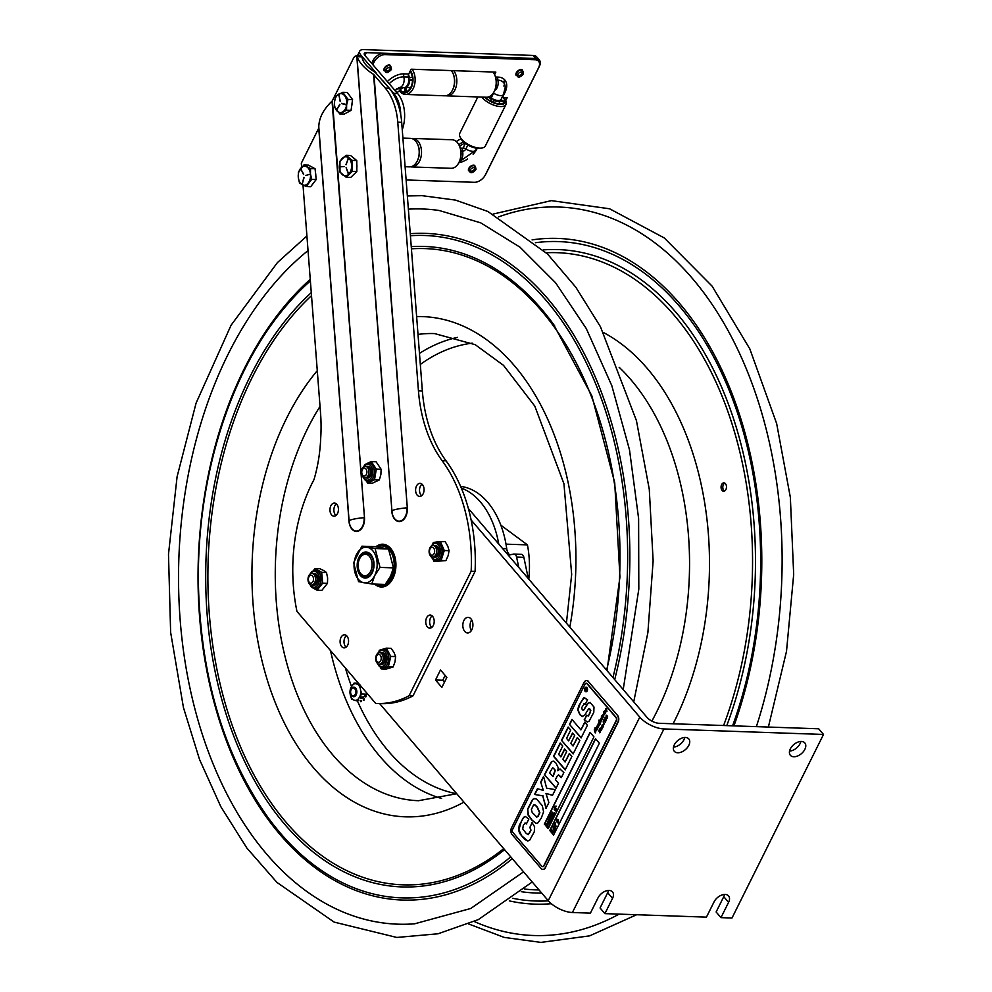 <?xml version="1.0" encoding="UTF-8"?>
<svg xmlns="http://www.w3.org/2000/svg" width="992" height="992" viewBox="0 0 992 992"><rect width="100%" height="100%" fill="white"/><g stroke="black" fill="none" stroke-linecap="round" stroke-linejoin="round"><path stroke-width="1.49" d="M440.498 669.96L446.846 677.375L441.849 687.406L435.5 679.991L440.498 669.96M445.16 675.403L442.754 680.239L435.5 679.991M442.754 680.239L444.441 682.211M464.74 631.408A7.8 5.047 92 0 1 463.14 622.616A7.8 5.047 92 0 1 468.137 617.346A7.8 5.047 92 0 1 472.911 625.32A7.8 5.047 92 0 1 467.604 632.933A7.8 5.047 92 0 1 464.74 631.408M471.684 619.851A7.8 5.047 -88 0 0 471.312 630.689M471.138 519.994L639.766 717.129A19.034 8.37 26.5 0 0 663.946 728.946L572.421 912.516L590.401 913.136L598.027 897.834A9.511 5.927 -40.5 0 1 605.256 891.213A9.511 5.927 -40.5 0 1 612.51 891.907A9.511 5.927 -40.5 0 1 612.535 898.343L604.909 913.632L600.073 907.978L607.699 892.688A9.511 5.927 139.5 0 0 608.493 890.444M572.421 912.516A19.034 8.37 26.5 0 1 548.241 900.699L379.626 703.588M604.909 913.632L706.453 917.141L714.079 901.84A9.511 5.927 -40.5 0 1 721.308 895.218A9.511 5.927 -40.5 0 1 728.562 895.9A9.511 5.927 -40.5 0 1 728.587 902.336L720.961 917.637L731.984 918.022L823.509 734.452L818.673 728.785L659.11 723.292A9.511 4.179 26.5 0 1 647.02 717.39L468.373 508.536M720.961 917.637L716.125 911.983L723.751 896.681A9.511 5.927 139.5 0 0 724.544 894.449M789.558 751.105A9.511 5.927 139.5 0 0 800.817 741.47M793.786 756.76A9.511 5.927 -40.5 0 1 790.376 755.296A9.511 5.927 -40.5 0 1 793.749 744.608A9.511 5.927 -40.5 0 1 804.834 742.934A9.511 5.927 -40.5 0 1 803.408 751.601A9.511 5.927 -40.5 0 1 793.786 756.76M673.506 747.1A9.511 5.927 139.5 0 0 684.765 737.465M677.747 752.767A9.511 5.927 -40.5 0 1 674.324 751.304A9.511 5.927 -40.5 0 1 677.697 740.602A9.511 5.927 -40.5 0 1 688.783 738.928A9.511 5.927 -40.5 0 1 687.369 747.596A9.511 5.927 -40.5 0 1 677.747 752.767M823.509 734.452L663.946 728.946M445.024 675.688L446.71 677.66M359.129 570.809A11.892 7.688 -88 0 0 359.24 571.132A11.892 7.688 -88 0 0 365.577 576.947A11.892 7.688 -88 0 0 373.19 568.9A11.892 7.688 -88 0 0 370.748 555.495A11.892 7.688 -88 0 0 366.395 553.176A11.892 7.688 -88 0 0 359.674 558.533A11.892 7.688 -88 0 0 359.55 558.843M369.421 556.388A10.751 6.956 92 0 1 369.619 573.004A10.751 6.956 92 0 1 359.017 570.524A10.751 6.956 92 0 1 359.414 559.128A10.751 6.956 92 0 1 369.421 556.388M376.117 584.127A20.423 13.206 -88 0 0 381.35 586.024A20.423 13.206 -88 0 0 395.25 566.072A20.423 13.206 -88 0 0 382.751 545.203L386.124 545.315A20.423 13.206 92 0 1 387.041 545.402M385.64 586.123A20.423 13.206 92 0 1 384.71 586.136L381.35 586.024L375.98 584.127M366.631 553.189A11.892 7.688 92 0 1 373.104 558.707M372.645 571.888A11.892 7.688 92 0 1 365.812 576.947M358.98 557.293A13.032 8.432 -88 0 0 360.567 575.732A13.032 8.432 -88 0 0 372.508 572.198A13.032 8.432 -88 0 0 372.992 558.384A13.032 8.432 -88 0 0 358.98 557.293M361.882 546.195L375.311 546.666L388.517 548.985L393.452 567.87L390.538 576.203L385.194 584.437L371.764 583.978L374.678 575.645L380.023 567.412L375.075 548.526L361.882 546.195L353.623 562.762L358.558 581.647L371.764 583.978M375.075 548.526L388.517 548.985M380.023 567.412L393.452 567.87M356.537 554.441A17.844 11.544 92 0 1 372.756 550.709A17.844 11.544 92 0 1 374.678 575.645A17.844 11.544 92 0 1 358.447 579.39A17.844 11.544 92 0 1 356.537 554.441M356.897 55.912L391.927 511.153A17.038 17.038 0 0 0 392.435 514.178L391.952 511.252A11.631 7.527 -88 0 0 392.435 514.178L392.435 514.178A11.631 7.527 -88 0 0 401.289 520.701A11.631 7.527 -88 0 0 406.906 507.805A17.038 2.207 175.6 0 0 391.927 511.153A17.038 2.207 175.6 0 0 391.952 511.252L383.284 398.871M356.909 55.85L357.12 56.668C359.315 62.818 364.783 68.733 373.562 74.4L385.318 88.139A52.34 33.852 92 0 1 397.767 122.19L418.438 390.786A114.192 73.854 92 0 0 442.134 460.697A137.975 89.243 92 0 1 471.163 571.218L409.088 695.727A137.975 89.243 92 0 1 377.332 703.502L381.25 703.638A137.975 89.243 -88 0 0 413.007 695.863L475.081 571.355A137.975 89.243 -88 0 0 446.053 460.834A114.192 73.854 92 0 1 422.356 390.922L401.686 122.326A52.34 33.852 -88 0 0 389.236 88.263L375.249 72.304C367.66 67.716 363.32 62.967 362.216 58.032L362.278 56.842L357.12 56.668L356.76 55.825L383.16 398.92M373.984 74.772L407.303 507.743A12.053 7.8 92 0 1 400.47 521.445A12.053 7.8 92 0 1 391.803 511.314M318.854 127.658L318.792 127.05C318.903 118.122 323.318 109.48 332.035 101.122L364.486 517.613L332.407 100.651L353.586 58.02A6.088 3.943 -88 0 1 356.736 55.825A6.088 3.943 -88 0 0 356.736 55.825L360.654 55.961A6.088 3.943 92 0 1 361.807 56.271L362.464 59.309M349.134 521.11A11.631 7.527 -88 0 0 349.618 524.049L349.618 524.049A11.631 7.527 -88 0 0 358.472 530.559A11.631 7.527 -88 0 0 364.089 517.663A17.038 2.207 175.6 0 0 349.11 521.023A17.038 2.207 175.6 0 0 349.134 521.11L348.986 521.184A12.053 7.8 92 0 0 357.653 531.315A12.053 7.8 92 0 0 364.486 517.613M340.467 408.741L348.986 521.184M301.618 167.214L301.32 163.221L318.742 128.142L340.343 408.778M303.006 185.157L320.565 413.342A114.192 73.854 -88 0 1 320.689 438.365A114.192 73.854 -88 0 1 313.993 479.632A137.975 89.243 92 0 0 296.943 611.37L375.695 703.427A137.975 89.243 92 0 0 377.332 703.502M375.918 546.741A21.415 13.851 92 0 1 382.825 544.211A21.415 13.851 92 0 1 394.704 556.19A21.415 13.851 92 0 1 392.968 578.336A21.415 13.851 92 0 1 381.35 587.016A21.415 13.851 92 0 1 374.703 584.077M333.696 503.167A6.547 4.228 92 0 1 334.416 503.093A6.547 4.228 92 0 1 338.433 509.218A6.547 4.228 92 0 1 334.688 516.1A6.547 4.228 92 0 1 333.969 516.162A6.547 4.228 92 0 1 329.964 510.049A6.547 4.228 92 0 1 333.696 503.167M419.331 483.426A6.547 4.228 92 0 1 420.062 483.352A6.547 4.228 92 0 1 424.068 489.478A6.547 4.228 92 0 1 420.335 496.36A6.547 4.228 92 0 1 419.604 496.434A6.547 4.228 92 0 1 415.598 490.308A6.547 4.228 92 0 1 419.331 483.426M343.827 634.868A6.547 4.228 92 0 1 344.559 634.793A6.547 4.228 92 0 1 348.564 640.919A6.547 4.228 92 0 1 344.832 647.801A6.547 4.228 92 0 1 344.1 647.875A6.547 4.228 92 0 1 340.095 641.75A6.547 4.228 92 0 1 343.827 634.868M429.474 615.127A6.547 4.228 92 0 1 430.193 615.052A6.547 4.228 92 0 1 434.198 621.178A6.547 4.228 92 0 1 430.466 628.06A6.547 4.228 92 0 1 429.747 628.134A6.547 4.228 92 0 1 425.742 622.009A6.547 4.228 92 0 1 429.474 615.127M384.772 544.496A21.415 13.851 -88 0 0 382.54 545.203M381.126 586.012A21.415 13.851 -88 0 0 383.309 586.867M432.128 615.871A6.547 4.228 -88 0 0 429.66 621.587A6.547 4.228 -88 0 0 431.731 627.452M346.493 635.599A6.547 4.228 -88 0 0 344.013 641.316A6.547 4.228 -88 0 0 346.084 647.193M421.997 484.17A6.547 4.228 -88 0 0 419.517 489.887A6.547 4.228 -88 0 0 421.588 495.752M336.35 503.899A6.547 4.228 -88 0 0 333.882 509.615A6.547 4.228 -88 0 0 335.953 515.493M413.007 695.863L409.088 695.727M475.081 571.355L471.163 571.218M376.638 656.01A3.98 2.567 92 0 1 380.246 655.179A3.98 2.567 92 0 1 380.68 660.734A3.98 2.567 92 0 1 377.059 661.565A3.98 2.567 92 0 1 376.638 656.01M376.514 654.956A5.803 3.757 92 0 1 381.784 653.74A5.803 3.757 92 0 1 382.416 661.85A5.803 3.757 92 0 1 377.134 663.065A5.803 3.757 92 0 1 376.514 654.956M380.469 652.761A5.803 3.757 92 0 1 384.313 655.352A5.803 3.757 92 0 1 384.028 661.912A5.803 3.757 92 0 1 380.072 664.094M308.921 576.836A3.98 2.567 92 0 1 312.53 576.005A3.98 2.567 92 0 1 312.964 581.56A3.98 2.567 92 0 1 309.343 582.403A3.98 2.567 92 0 1 308.921 576.836M308.797 575.782A5.803 3.757 92 0 1 314.067 574.566A5.803 3.757 92 0 1 314.687 582.676A5.803 3.757 92 0 1 309.417 583.891A5.803 3.757 92 0 1 308.797 575.782M312.74 573.587A5.803 3.757 92 0 1 316.584 576.178A5.803 3.757 92 0 1 316.299 582.738A5.803 3.757 92 0 1 312.356 584.92M362.303 469.762A3.98 2.567 92 0 1 365.924 468.931A3.98 2.567 92 0 1 366.346 474.486A3.98 2.567 92 0 1 362.737 475.317A3.98 2.567 92 0 1 362.303 469.762M362.179 468.695A5.803 3.757 92 0 1 367.462 467.48A5.803 3.757 92 0 1 368.082 475.602A5.803 3.757 92 0 1 362.812 476.817A5.803 3.757 92 0 1 362.179 468.695M366.135 466.513A5.803 3.757 92 0 1 369.979 469.104A5.803 3.757 92 0 1 369.694 475.652A5.803 3.757 92 0 1 365.738 477.846M430.032 548.936A3.98 2.567 92 0 1 433.64 548.092A3.98 2.567 92 0 1 434.074 553.66A3.98 2.567 92 0 1 430.454 554.491A3.98 2.567 92 0 1 430.032 548.936M429.908 547.869A5.803 3.757 92 0 1 435.178 546.654A5.803 3.757 92 0 1 435.798 554.776A5.803 3.757 92 0 1 430.528 555.991A5.803 3.757 92 0 1 429.908 547.869M433.851 545.687A5.803 3.757 92 0 1 437.695 548.278A5.803 3.757 92 0 1 437.41 554.826A5.803 3.757 92 0 1 433.467 557.008M380.99 664.256A5.902 3.819 -88 0 0 385.008 661.726A5.902 3.819 -88 0 0 385.652 657.349A5.902 3.819 -88 0 0 385.218 655.476A5.902 3.819 -88 0 0 381.387 652.662M380.159 666.959L381.288 668.943L388.306 666.822L390.811 656.419L386.297 648.16L391.096 648.322L394.022 652.5L395.622 656.592L390.811 656.419M381.288 668.943L386.099 669.116L393.117 666.984L395.014 661.788L395.622 656.592M386.297 648.16L379.279 650.281L379.056 651.223M388.306 666.822L393.117 666.984M434.372 557.182A5.902 3.819 -88 0 0 438.39 554.64A5.902 3.819 -88 0 0 438.613 548.39A5.902 3.819 -88 0 0 434.781 545.575M433.194 559.637L433.975 561.422L441.08 560.468L444.28 550.523L440.386 541.52L433.293 542.475L432.896 543.69M444.28 550.523L449.091 550.684L447.801 546.22L445.197 541.682L440.386 541.52M433.975 561.422L445.879 560.641L448.124 555.706L449.091 550.684M441.08 560.468L445.879 560.641M366.656 478.008A5.902 3.819 -88 0 0 370.264 476.247A5.902 3.819 -88 0 0 370.673 475.466A5.902 3.819 -88 0 0 370.884 469.216A5.902 3.819 -88 0 0 367.052 466.414M366.147 480.872L367.648 483.005L374.517 479.781L376.328 469.08L371.268 461.59L367.474 463.264M365.354 464.368L364.3 465.459M374.517 479.781L379.316 479.954L380.878 474.598L381.126 469.253L376.08 461.764L371.268 461.59M376.328 469.08L381.126 469.253M367.648 483.005L372.459 483.166L379.316 479.954M313.261 585.094A5.902 3.819 -88 0 0 317.279 582.552A5.902 3.819 -88 0 0 317.502 576.302A5.902 3.819 -88 0 0 313.67 573.488M313.472 588.256L317.068 590.203L322.673 583.172L321.681 572.347L315.084 568.552L313.385 570.586M321.681 572.347L326.48 572.52L323.851 570.648L319.883 568.726L315.084 568.552M317.068 590.203L321.867 590.364L327.472 583.333L327.633 577.976L326.48 572.52M310.409 585.788L311.314 586.892M322.673 583.172L327.472 583.333M528.798 579.179A77.649 50.22 -88 0 0 527.446 544.881L500.836 525.19M527.446 544.881L505.994 544.149M460.598 486.378A82.026 53.047 92 0 1 506.714 548.7L502.609 548.564M498.765 544.075A82.026 53.047 -88 0 0 461.33 488.076M527.992 578.237A1.141 0.744 -88 0 0 528.042 577.356L527.211 577.332M513.943 554.044A4.563 2.951 92 0 1 516.609 557.095L523.863 557.343A4.563 2.951 -88 0 0 521.197 554.292L513.943 554.044A4.563 2.951 92 0 0 513.484 554.094L508.264 555.173M509.714 554.875A9.511 6.15 92 0 1 506.714 548.7M516.609 557.095L518.766 567.449M523.863 557.343L528.042 577.356M523.565 871.856L470.766 908.474L414.594 923.812A357.814 231.434 92 0 1 215.797 770.362A357.814 231.434 92 0 1 284.146 272.614A357.814 231.434 92 0 1 308.041 250.567M408.369 209.163A357.814 231.434 92 0 1 439.196 210.502L480.711 222.84L519.994 247.194L555.619 282.819L586.26 328.538L611.791 385.615L629.486 449.773L638.612 518.506L638.811 589.124L623.212 689.552M365.205 694.09A5.902 3.819 92 0 1 363.692 697.103A5.902 3.819 92 0 1 359.426 697.19M355.359 689.688A3.993 2.579 92 0 1 354.516 695.318A3.993 2.579 92 0 1 350.932 694.003A3.993 2.579 92 0 1 351.069 689.775A3.993 2.579 92 0 1 355.359 689.688M351.007 694.189A4.762 3.075 -88 0 0 351.081 694.412A4.762 3.075 -88 0 0 353.611 696.731A4.762 3.075 -88 0 0 356.438 694.239A4.762 3.075 -88 0 0 356.351 689.266A4.762 3.075 -88 0 0 353.933 687.22A4.762 3.075 -88 0 0 351.255 689.366A4.762 3.075 -88 0 0 351.156 689.589M539.313 59.942L536.709 56.904A9.511 5.94 139.3 0 0 533.299 55.453L535.903 58.478A9.511 5.94 -40.7 0 1 539.313 59.942A9.511 5.94 -40.7 0 1 539.35 66.39L486.08 173.612A9.511 5.94 -40.7 0 1 485.398 174.803M461.106 139.004A8.37 5.22 139.3 0 0 456.432 141.608M505.362 97.687L504.754 98.89L505.362 97.687M357.38 55.85L359.736 51.113A10.242 4.489 26.4 0 1 363.692 49.6L533.299 55.453M402.256 129.692A28.545 18.464 -88 0 0 397.569 93.471L365.006 55.54A5.121 2.244 26.4 0 1 364.312 53.394A5.121 2.244 26.4 0 1 366.296 52.638L535.903 58.478M359.736 51.113A10.242 4.489 26.4 0 0 361.1 55.403L360.815 55.974M397.569 93.471L393.675 93.335L382.838 80.712M376.154 72.937L362.266 56.755M361.882 56.321L361.1 55.403M393.675 93.335A28.545 18.464 92 0 1 400.731 114.774M493.656 72.825L494.041 72.056L493.656 72.825M458.874 144.782A8.37 5.22 -40.7 0 1 463.698 142.042A8.37 5.22 139.3 0 0 458.874 144.782M504.048 81.034A4.762 3.075 92 0 1 503.874 86.081M389.211 83.737A16.108 10.056 -40.7 0 1 403.806 76.892L408.444 77.054A3.05 1.972 92 0 1 408.729 74.028L411.122 69.204L495.839 72.118L494.611 74.598M396.701 88.722L401.152 88.883A8.37 5.22 -40.7 0 1 396.837 92.616M401.152 88.883L403.161 87.668M488.461 96.906L491.164 98.059L493.594 93.174A7.614 3.336 26.4 0 0 503.502 94.488L501.059 99.386A7.614 3.336 26.4 0 1 490.879 97.898M372.818 64.641L374.12 62A9.511 5.94 -40.7 0 1 385.181 54.597L535.172 59.768A9.511 5.94 -40.7 0 1 538.582 61.231A9.511 5.94 -40.7 0 1 538.619 67.679L485.348 174.902A9.511 5.94 -40.7 0 1 474.288 182.305L406.112 179.961M385.181 54.597L384.028 53.246L534.018 58.416L535.172 59.768M468.559 170.81A4.191 2.616 -40.7 0 1 468.807 168.404A4.191 2.616 -40.7 0 1 474.784 165.466M408.444 77.054A7.614 4.923 92 0 1 403.62 87.718L398.995 87.556A7.614 4.923 92 0 0 403.806 76.892A3.05 1.972 92 0 1 404.091 73.867A18.749 11.706 139.3 0 0 387.351 81.567M501.94 97.625A3.05 1.339 -153.6 0 1 502.448 97.588L507.16 97.749L505.66 100.75M384.028 53.246A9.511 5.94 139.3 0 0 372.967 60.661L374.12 62M516.038 75.231A4.191 2.616 -40.7 0 1 517.774 70.953A4.191 2.616 -40.7 0 1 522.276 69.874M384.04 70.68A4.191 2.616 -40.7 0 1 385.776 66.402A4.191 2.616 -40.7 0 1 390.265 65.323M371.653 63.29L372.967 60.661M538.582 61.231L537.428 59.88A9.511 5.94 139.3 0 0 534.018 58.416M459.643 146.494A8.37 5.22 -40.7 0 1 465.236 143.294M390.154 66.092A3.522 2.195 139.3 0 0 386.049 66.724A3.522 2.195 139.3 0 0 384.809 70.68M389.93 69.006A2.592 1.612 -40.7 0 1 387.959 70.816A2.592 1.612 -40.7 0 1 385.987 70.63C385.603 69.056 386.917 67.927 389.918 67.258A2.592 1.612 -40.7 0 1 389.93 69.006M522.152 70.643A3.522 2.195 139.3 0 0 518.047 71.275A3.522 2.195 139.3 0 0 516.807 75.231M521.928 73.557A2.592 1.612 -40.7 0 1 519.969 75.367A2.592 1.612 -40.7 0 1 517.998 75.181C517.613 73.606 518.915 72.478 521.916 71.808A2.592 1.612 -40.7 0 1 521.928 73.557M474.672 166.222A3.522 2.195 139.3 0 0 470.568 166.854A3.522 2.195 139.3 0 0 469.328 170.81M474.449 169.136A2.592 1.612 -40.7 0 1 472.477 170.946A2.592 1.612 -40.7 0 1 470.506 170.76C470.121 169.186 471.436 168.07 474.436 167.388A2.592 1.612 -40.7 0 1 474.449 169.136M495.194 76.111A12.747 8.246 92 0 1 495.355 76.496A12.747 8.246 92 0 1 496.322 81.096A12.747 8.246 92 0 1 494.884 89.999A12.747 8.246 92 0 1 494.71 90.384M493.111 72.032A14.272 9.238 92 0 1 495.058 75.677A14.272 9.238 92 0 1 496.136 80.836A14.272 9.238 92 0 1 494.524 90.793A14.272 9.238 92 0 1 486.477 97.241L447.107 95.877A14.272 9.238 92 0 1 445.954 95.728M453.741 70.668A14.272 9.238 92 0 1 456.766 79.472A14.272 9.238 92 0 1 447.107 95.877M453.195 88.561A12.747 8.246 92 0 0 454.634 79.658A12.747 8.246 92 0 0 453.654 75.057A12.747 8.246 92 0 0 453.505 74.673A12.747 8.246 92 0 1 454.634 79.658A12.747 8.246 92 0 1 453.022 88.945A12.747 8.246 92 0 0 453.195 88.561L452.836 89.367A14.272 9.238 92 0 1 444.788 95.802L405.418 94.438A14.272 9.238 92 0 1 399.491 90.731M404.488 87.767L404.6 87.767A7.626 4.935 92 0 1 404.488 87.767A7.626 4.935 92 0 1 403.98 87.705M404.6 87.767L404.934 92.107A11.991 7.75 92 0 1 404.339 92.12A11.991 7.75 92 0 1 400.185 90.049M410.986 72.714L409.398 72.664L410.986 72.714M408.431 74.871A7.626 4.935 92 0 1 409.51 77.872L412.325 77.215A11.991 7.75 92 0 0 410.118 71.226M451.422 70.593A14.272 9.238 92 0 1 453.356 74.239A14.272 9.238 92 0 1 454.448 79.397A14.272 9.238 92 0 1 452.836 89.367M412.052 69.229A14.272 9.238 92 0 1 415.078 78.033A14.272 9.238 92 0 1 405.418 94.438M410.428 70.618A12.747 8.246 92 0 1 412.945 78.219A12.747 8.246 92 0 1 408.84 91.004A12.747 8.246 92 0 1 399.739 90.495M406.063 87.42A7.626 4.935 92 0 0 409.684 80.129L412.511 79.472A11.991 7.75 92 0 1 406.398 91.76L406.063 87.42L410.676 87.581M409.684 80.129L412.498 80.228M459.891 147.176A12.747 8.246 92 0 1 460.04 147.572A12.747 8.246 92 0 1 461.007 152.173A12.747 8.246 92 0 1 459.569 161.076A12.747 8.246 92 0 1 459.395 161.46A7.614 4.923 -88 0 0 462.495 151.206A2.914 1.823 139.3 0 0 465.893 148.936L467.84 145.006M411.618 138.496A14.272 9.238 92 0 1 412.784 138.421L452.154 139.773A14.272 9.238 92 0 1 459.742 146.754A14.272 9.238 92 0 1 460.834 151.9A14.272 9.238 92 0 1 459.222 161.87A14.272 9.238 92 0 1 451.162 168.305L411.792 166.954A14.272 9.238 92 0 1 410.638 166.792M412.784 138.421A14.272 9.238 92 0 1 421.464 150.548A14.272 9.238 92 0 1 411.792 166.954M417.88 159.638A12.747 8.246 92 0 0 419.318 150.734A12.747 8.246 92 0 0 418.351 146.134A12.747 8.246 92 0 0 418.202 145.737A12.747 8.246 92 0 1 419.318 150.734A12.747 8.246 92 0 1 417.706 160.022A12.747 8.246 92 0 0 417.88 159.638L417.533 160.431A14.272 9.238 92 0 1 409.473 166.867L405.096 166.718M402.901 138.086L410.452 138.347A14.272 9.238 92 0 1 418.054 145.316A14.272 9.238 92 0 1 419.145 150.462A14.272 9.238 92 0 1 417.533 160.431M485.286 97.191A11.991 5.258 26.4 0 0 490.656 101.134L491.437 99.374A7.626 3.348 26.4 0 1 488.324 97.005M500.402 100.614L504.345 102.536A11.991 5.258 26.4 0 1 492.714 102.139L493.495 100.378A7.626 3.348 26.4 0 0 500.402 100.614L498.778 103.875M484.704 97.179A12.747 5.592 26.4 0 0 491.536 101.965A12.747 5.592 26.4 0 0 505.002 99.361A12.747 5.592 26.4 0 0 503.911 97.638M481.814 97.08A14.272 6.262 26.4 0 0 490.656 103.8A14.272 6.262 26.4 0 0 505.994 104.433A14.272 6.262 26.4 0 0 505.722 100.886L505.002 99.361M477.846 96.943L459.78 133.3A14.272 6.262 26.4 0 0 460.04 136.846A14.272 6.262 26.4 0 0 469.997 145.365A14.272 6.262 26.4 0 0 482.36 147.932A14.272 6.262 26.4 0 0 485.336 145.998L505.994 104.433M503.328 97.625A11.991 5.258 26.4 0 1 504.754 101.618L500.836 99.721M460.04 136.846L460.772 138.372A12.747 5.592 26.4 0 0 469.662 145.985A12.747 5.592 26.4 0 0 480.698 148.267L482.36 147.932M490.581 101.097L491.437 99.374M352.048 103.193A8.568 5.543 92 0 1 351.924 104.83A8.568 5.543 92 0 1 351.602 106.404M339.772 113.919L344.286 114.068L351.056 110.385L346.543 110.224L339.772 113.919L334.49 106.801L334.589 101.37L335.99 95.988L342.761 92.293L348.031 99.411L346.642 104.792L346.543 110.224M351.056 110.385L352.557 99.56L347.274 92.454L342.761 92.293M352.557 99.56L348.031 99.411M338.756 94.823L340.355 101.234M340.107 101.283L338.991 94.773M339.884 104.656L336.697 109.777M339.797 104.346L336.722 109.628L339.636 104.52M346.134 104.842L341.769 103.602L346.109 104.842M341.744 103.292L346.183 104.47M346.642 104.792A9.511 6.15 92 0 1 339.326 112.443A9.511 6.15 92 0 1 334.589 101.37A9.511 6.15 92 0 1 341.905 93.732A9.511 6.15 92 0 1 346.642 104.792M356.798 164.449A8.568 5.543 92 0 1 356.822 167.784M356.847 171.529L356.76 160.555L352.247 160.406L352.334 171.368L346.22 177.27L350.734 177.432L356.847 171.529L352.334 171.368M346.22 177.27L340.008 172.199L339.921 161.225L346.034 155.322L352.247 160.406M356.76 160.555L350.548 155.484L346.034 155.322M344.249 166.544L339.76 166.83M348.477 173.55L346.208 167.784L348.229 173.65M348.353 158.596L345.96 164.598M346.183 164.672L348.105 158.509M348.49 157.84A9.511 6.15 92 0 1 350.846 170.674A9.511 6.15 92 0 1 342.463 174.716A9.511 6.15 92 0 1 340.107 161.882A9.511 6.15 92 0 1 348.49 157.84M315.506 172.819A8.568 5.543 92 0 1 315.754 174.344A8.568 5.543 92 0 1 315.816 175.906M306.156 186.558L310.682 186.719L316.2 179.54L311.674 179.378L306.156 186.558L299.51 182.962L298.307 177.531L298.394 172.162L303.912 164.982L310.558 168.578L310.471 173.96L311.674 179.378M316.2 179.54L315.072 168.739L308.438 165.131L303.912 164.982M315.072 168.739L310.558 168.578M300.688 169.099L303.701 174.183M303.453 174.319L300.911 169M304.06 177.605L302.238 184.016M303.949 177.357L302.25 183.954L303.812 177.543M310 174.282L305.499 175.497M310.471 173.96A9.511 6.15 92 0 1 305.362 185.095A9.511 6.15 92 0 1 298.307 177.531A9.511 6.15 92 0 1 303.416 166.408A9.511 6.15 92 0 1 310.471 173.96M361.51 700.91L361.038 701.704A9.511 6.15 -88 0 1 360.778 701.728L360.294 700.836A1.327 0.856 92 0 0 360.319 700.526L361.51 700.91M366.023 695.318L366.222 696.322A9.511 6.15 -88 0 1 366.098 696.669L365.341 696.892A1.327 0.856 92 0 0 365.18 696.731L366.023 695.318M364.151 698.889L364.076 700.067A9.511 6.15 -88 0 1 363.853 700.278L363.196 700.054L364.039 698.653A1.327 0.856 92 0 0 364.151 698.889M357.752 700.674A9.511 6.15 -88 0 0 357.926 700.811L358.62 700.29A1.327 0.856 92 0 1 358.695 700.005L358.062 699.806M353.214 699.782L351.652 699.137L350.548 696.012A8.358 5.406 -88 0 0 353.214 699.782L355.062 700.377A8.358 5.406 -88 0 0 358.583 698.604L357.628 701.059L355.062 700.377M350.002 693.222L350.858 687.667A8.358 5.406 -88 0 0 350.002 693.222L350.548 696.012M360.753 690.854L361.857 693.978L359.898 696.409A8.358 5.406 -88 0 0 360.753 690.854L360.208 688.064A8.358 5.406 -88 0 0 357.542 684.282L360.108 684.964L360.208 688.064M361.857 693.978L366.718 694.152L366.432 692.652M350.858 687.667L354.132 683.042L358.385 683.19M354.132 683.042L355.694 683.686A8.358 5.406 -88 0 0 352.172 685.472M359.898 696.409L358.583 698.604M355.694 683.686L357.542 684.282M554.59 824.6L555.297 823.162L554.788 824.191L556.289 826.596L554.59 824.6M554.032 826.621L553.35 827.973L555.061 828.903M554.528 827.043L553.288 827.055L553.61 828.903L554.85 828.89L553.883 826.609M553.809 828.903L554.85 828.89M555.309 827.861L554.02 826.125L554.95 826.634L555.074 829.151L553.4 829.324L553.065 826.795L554.739 826.621L553.809 826.113M549.159 823.906L547.497 821.959L548.229 824.079L546.58 823.794L548.055 826.113L546.121 823.856L547.857 823.794L547.423 821.227L549.159 823.906M549.246 819.206L548.576 820.57L550.275 821.488M550.076 821.488L549.047 819.206L548.365 820.558L550.076 821.488M549.109 819.206L549.754 819.64M548.613 821.922L549.742 822.43L548.824 821.922L549.742 822.43L550.734 820.458L549.233 818.71L550.163 819.218L550.3 821.748L548.613 821.922L548.278 819.392L549.965 819.218L549.035 818.71M551.378 816.788L549.853 817.495L551.205 819.082M549.642 817.495L551.13 819.231L551.18 816.776L550.324 816.503L549.853 817.495M555.173 807.996L556.016 808.418L555.594 810.985L554.181 809.435L554.59 806.868L555.173 807.996M555.433 809.026L555.036 808.257L555.433 809.026M555.148 808.455L555.247 809.398M586.198 687.245A2.282 1.476 -88 0 0 584.722 689.477A2.282 1.476 -88 0 0 586.049 691.796M586.061 691.424A1.897 1.228 -88 0 0 586.123 691.424A1.897 1.228 -88 0 0 587.351 690.134A1.897 1.228 -88 0 0 586.954 687.989A1.897 1.228 -88 0 0 586.26 687.617A1.897 1.228 -88 0 0 586.185 687.617M586.966 687.679A2.282 1.476 92 0 1 587.438 690.258A2.282 1.476 92 0 1 585.974 691.796A2.282 1.476 92 0 1 584.573 689.465A2.282 1.476 92 0 1 586.123 687.233A2.282 1.476 92 0 1 586.966 687.679M597.035 728.562L596.626 727.372M596.948 728.574L596.713 727.359M601.561 718.295L601.388 715.939L602.454 717.687L602.243 715.517L603.012 716.695L602.553 715.096L603.483 715.654L603.496 713.025L604.19 714.178L603.967 712.07L604.798 713.211L604.5 711.338M603.409 713.198L603.582 714.116L603.558 713.211M604.388 712.702L604.736 710.52L605.604 711.475L605.889 708.61M605.74 708.623L606.521 709.726L606.658 709.057L606.806 711.574L606.348 709.999L605.802 712.008L604.922 711.363M606.422 711.648L606.397 710.359L606.943 711.574M606.397 710.359L605.653 712.008L604.798 711.128L605.108 713.112L604.264 714.786L603.607 713.992L603.57 716.187L601.474 720.688M601.326 720.688L600.371 721.717L600.47 724.259L599.267 720.266M599.577 722.982L598.511 726.33L597.655 725.45L598.102 726.95L596.552 730.236L595.212 728.612M606.484 710.52L606.707 711.462M602.491 716.993L602.206 716.112M595.039 728.351L595.77 731.798L594.344 729.777L595.212 732.939L594.32 729.194L595.684 730.968L595.076 727.694L596.49 729.653L596.378 727.272L596.787 726.454L597.519 727.582L597.271 725.474L597.568 726.119L597.866 724.817L598.461 725.797L598.213 723.614L598.97 724.792L598.709 722.598L599.441 723.751L598.833 720.18L600.185 722.374L600.086 719.832L600.507 719.002L601.226 720.142L601.623 717.737M599.366 721.519L598.908 720.403L599.478 721.519M599.056 720.403L599.515 721.519M598.337 725.809L598.3 723.813M598.548 725.859L598.449 725.09M597.42 725.474L597.717 726.132L598.015 724.817M596.378 727.272L596.874 726.628M596.514 728.996L596.49 727.372M594.344 729.777L595.857 731.848M598.102 727.446L596.7 730.236L595.175 728.351M599.676 724.284L598.647 726.342L597.779 725.698M600.619 724.259L599.875 723.044M600.991 721.655L600.433 722.759M603.706 716.187L602.541 718.233M605.244 713.124L604.413 714.786L603.607 713.992M605.455 711.09L605.839 708.92M605.591 711.487L605.74 710.793M604.562 711.152L604.86 711.797L605.157 710.495M604.153 714.19L604.054 712.256M604.339 714.19L604.351 713.558M602.826 716.695L602.838 714.686M603.161 716.695L603.086 715.951M602.603 717.7L602.628 717.005L602.392 717.712M601.623 717.464L601.474 716.125M601.239 719.51L601.14 718.072M600.061 722.511L600.594 719.188M600.334 722.387L600.383 721.556M598.932 724.792L598.672 723.193M599.118 724.792L599.056 724.036M597.506 727.595L597.358 725.673M597.668 727.595L597.519 726.95M596.638 729.653L596.663 729.008L596.279 729.604M595.002 728.909L595.212 727.706M595.2 730.062L595.832 730.968M594.816 730.955L594.468 729.194M600.656 721.134L600.346 719.932M600.743 721.122L600.433 719.919M605.814 710.309L605.69 709.206M600.073 728.922L599.949 728.252L600.073 728.922M603.545 726.144L602.032 728.872L601.177 727.992L601.152 730.645L600.16 729.517L601.04 730.075L600.805 728.004L601.09 728.661L601.388 727.347L601.983 728.339L601.822 725.983L602.615 727.062L603.062 724.458M602.69 726.218L602.59 724.755M602.516 724.594L602.9 725.76L603.533 724.941L603.396 726.132L602.119 727.781M602.256 727.793L602.181 728.872L601.301 728.227M602.814 725.673L602.739 724.817L602.913 725.673M602.702 724.817L602.962 725.685L602.702 724.817M602.107 727.086L602.826 726.218L602.764 727.062M601.983 727.632L601.884 726.194M601.053 729.48L600.768 728.537M600.73 730.608L600.309 729.517M600.309 732.332L599.689 732.778L600.21 731.302L598.945 731.129L599.391 729.343L598.957 730.571L600.259 730.72L599.689 732.778L600.396 732.158L600.358 731.315L599.094 731.141L599.54 729.343M600.458 732.332L599.838 732.79M600.358 731.315L599.094 731.141M600.21 731.302L598.945 731.129M599.094 730.583L600.408 730.72M606.087 719.758L606.608 718.704M605.405 719.088L605.108 717.489L605.864 717.278M605.976 720.105L606.534 718.568L606.062 720.7L604.984 717.873L605.715 717.278L606.124 720.118M606.211 720.713L605.12 717.873M604.984 717.873L605.256 719.088L604.959 717.489L605.715 717.278M603.632 712.268L603.706 711.388M606.286 716.869L606.124 715.455L607.612 716.311M607.464 717.985L606.757 718.295L607.389 717.848L606.447 715.641L605.976 716.844L606.695 715.182L607.476 716.311L606.93 717.662M606.732 716.956L606.162 715.728M606.695 716.732L606.583 715.641M607.017 717.96L606.881 716.807M607.612 717.997L606.893 718.307M605.976 716.844L606.695 715.182M590.215 732.505L544.521 824.154L548.266 828.518M544.323 824.141L590.079 732.356L593.948 736.882L548.192 828.667L544.521 824.154M554.59 806.868L555.123 807.525M555.421 807.352L555.656 808.567M555.842 808.207L556.115 809.956M555.681 809.509L555.694 810.786M551.726 813.018L551.068 814.643L551.602 815.263L552.507 813.862L552.618 816.218M553.437 815.015L552.581 817.048L550.647 814.779L551.825 813.13M552.023 813.142L551.676 815.114M550.262 816.019L551.589 816.366L550.473 816.032L551.589 816.366L552.098 817.941L551.354 819.9L549.221 817.631L550.262 816.019L551.391 816.354L551.155 819.9M546.394 823.298L547.832 823.72M547.423 821.227L549.233 823.757M547.832 822.343L548.13 824.265M546.852 823.893L548.13 825.976M552.023 812.014L553.734 814.01L554.404 812.646L553.759 814.68L552.023 812.014L553.796 813.862M554.404 812.646L553.759 814.68M555.991 805.988L556.066 806.62M560.381 743.256L553.858 756.338L565.279 769.693M569.532 753.684L565.093 761.98L569.346 753.461L571.888 756.45L565.18 769.904L553.573 756.338L560.195 743.033L562.749 746.009L558.583 754.366L560.964 756.822L564.758 749.22M560.678 756.822L564.572 749.01L566.717 751.514L562.824 759.326L565.093 761.98M532.158 822.777L529.84 827.427L531.018 830.106L528.153 834.681M525.252 823.025L523.317 825.208L522.747 828.94L526.07 833.23L528.066 834.669L529.84 832.573L530.72 830.093L530.199 827.836M524.892 823.199L526.715 823.955M525.462 816.466L523.677 817.42L521.333 821.302L518.866 829.82L521.755 835.884L527.794 841.03M529.902 827.836L531.972 822.566L534.626 826.832L534.279 831.854L529.641 840.261L527.645 841.018L524.545 839.282L519.585 833.292L518.58 829.82L519.262 825.257L523.677 817.42M523.379 817.408L525.314 816.453L528.86 819.057L526.479 823.707M526.194 823.695L524.594 823.186M558.657 774.95L561.46 777.368M560.083 768.974L557.789 770.747L559.934 768.961L563.853 772.57L561.348 777.579L558.508 774.938L557.231 776.029L555.421 779.675L558.508 783.296L556.041 788.231L544.434 774.665L556.14 788.02M554.082 761.261L551.738 761.707L544.72 774.665M552.78 776.6L555.074 770.338L553.846 768.626L552.643 767.721L549.568 772.842L553.077 776.612L555.359 770.338L552.792 767.758M544.434 774.665L551.453 761.707L553.796 761.248L555.892 763.034L558.236 767.721L557.789 770.747M553.04 761.075L553.796 761.248M584.697 697.475L580.469 702.708L578.038 709.85L580.022 714.587L582.664 716.546M590.29 712.033L590.153 709.206L588.938 708.821L590.81 710.532L588.417 715.902L587.053 715.43L588.417 715.902L590.587 712.033M586.718 715.368L584.499 719.82L587.462 722.077M590.339 702.46L588.082 703.328L583.643 710.185L582.54 709.726L583.643 710.185L584.821 708.511M583.742 703.898L585.516 704.382M588.64 708.809L589.868 709.193L588.64 708.809L584.561 715.319L582.093 716.472L579.737 714.575L577.753 709.838L578.634 706.031L583.718 697.636L587.549 699.695L585.218 704.37L584.648 703.588M586.768 715.418L588.132 715.902L586.532 715.145L584.499 719.82M584.536 708.499L587.785 703.328L590.054 702.448L593.997 707.048L593.786 712.343L589.161 721.11L587.314 722.077L584.201 719.808M582.242 709.714L583.358 710.173L582.242 709.714L581.684 707.594L584.362 703.576M512.591 829.424A2.096 1.352 -88 0 0 512.814 832.35L541.843 866.276A2.096 1.352 -88 0 0 542.612 866.686A2.096 1.352 -88 0 0 543.74 865.842L616.206 720.514A2.096 1.352 -88 0 0 615.97 717.588L586.954 683.662A2.096 1.352 -88 0 0 586.185 683.252A2.096 1.352 -88 0 0 585.044 684.096L512.591 829.424M601.363 718.964L602.02 718.94M603.198 721.779L604.252 724.086M602.9 725.76L603.533 724.78M603.905 719.622L604.798 719.56L605.281 722.362L604.339 719.77L604.674 721.395L604.029 721.444L603.905 719.622M605.182 722.325L603.967 719.758M603.483 712.268L603.57 711.388L603.483 712.268M570.71 730.038L566.544 738.395L568.639 740.838L572.533 733.026L574.678 735.543L570.784 743.355L573.054 746.009L577.307 737.49L579.849 740.466L573.14 753.932L561.534 740.354L568.168 727.062L570.71 730.038M527.694 808.988L532.592 799.416L534.837 798.498L536.709 799.205L542.339 805.727L543.566 811.878L541.248 818.177L537.887 822.901L536.151 823.41L531.873 820.235L528.091 815.052L527.694 808.988L528.389 815.052L532.158 820.235L536.3 823.41M540.727 782.093L543.579 776.376L546.617 788.132L555.322 789.669L552.507 795.324L545.984 793.488L548.874 802.602L545.997 808.381L542.76 795.869L534.564 794.456L537.416 788.739L543.343 790.376L540.727 782.093L543.331 790.388M569.495 724.383L571.962 719.436L580.903 729.889L584.747 722.188L587.413 725.301L581.114 737.961L569.495 724.383L581.213 737.75M553.61 835.004L549.742 830.478L595.498 738.693L599.366 743.219L553.61 835.004M542.748 866.686A2.096 1.352 -88 0 0 542.897 866.698A2.096 1.352 -88 0 0 544.038 865.855L616.491 720.527A2.096 1.352 -88 0 0 616.268 717.6L587.239 683.662A2.096 1.352 -88 0 0 586.47 683.252A2.096 1.352 -88 0 0 586.334 683.265M617.334 715.455A4.762 3.075 92 0 1 617.842 722.114L545.389 867.43A4.762 3.075 92 0 1 542.81 869.364A4.762 3.075 92 0 1 541.062 868.434L512.033 834.495A4.762 3.075 92 0 1 511.525 827.849L583.978 682.521A4.762 3.075 92 0 1 586.57 680.599A4.762 3.075 92 0 1 588.306 681.529L617.619 715.468A4.762 3.075 -88 0 1 618.14 722.114L545.389 867.43M588.306 681.529L617.619 715.468M542.946 869.364A4.762 3.075 -88 0 0 543.095 869.376A4.762 3.075 -88 0 0 545.674 867.442M588.603 681.541A4.762 3.075 -88 0 0 586.855 680.599A4.762 3.075 -88 0 0 586.706 680.611M572.719 733.249L568.639 740.838M573.054 746.009L577.493 737.713M561.534 740.354L573.252 753.722M568.354 727.285L561.819 740.367M536.449 817.061L537.788 816.416L539.586 812.733L537.143 807.327C535.01 804.686 533.733 804.053 533.299 805.417L531.365 809.584L532.196 812.522L536.87 817.11M534.465 804.834L533.299 805.417M536.734 817.061L538.086 816.428L539.871 812.746L537.428 807.339C535.308 804.698 534.031 804.066 533.597 805.43M534.986 798.498L532.878 799.428L527.992 809.001M546.022 793.414L552.544 795.262M542.76 795.869L546.183 808.009M534.564 794.456L543.058 795.882M537.676 788.814L534.849 794.468M543.678 776.773L541.024 782.093M584.933 722.399L580.903 729.889M572.148 719.659L569.792 724.396M554.714 824.749L554.069 825.629M555.272 822.901L554.987 824.203L556.289 826.596M555.508 827.861L554.317 829.833M551.465 830.118L553.375 831.705L554.292 830.602L553.412 832.375L551.465 830.118M553.449 831.556L551.676 829.709M554.057 830.341L553.412 832.375M557.516 822.38L556.537 821.698L556.946 819.119L558.372 820.669L558.099 822.976L557.516 822.38M558.037 821.76L558.062 823.038M558.198 820.471L558.471 822.219M556.537 819.95L557.082 820.607M549.742 830.478L553.685 834.855M595.634 738.842L549.94 830.478M558.037 819.665L558.025 820.818M554.528 829.833L553.598 829.337M604.81 721.395L604.041 719.622L604.946 719.56M601.09 728.661L601.536 727.359M603.347 722.734L603.347 721.035M586.818 687.989A1.897 1.228 -88 0 0 586.111 687.617A1.897 1.228 -88 0 0 584.821 689.477A1.897 1.228 -88 0 0 585.987 691.424A1.897 1.228 -88 0 0 587.202 690.134A1.897 1.228 -88 0 0 586.818 687.989M585.317 689.328L585.987 688.572L585.317 689.328M585.069 689.415L586.123 688.324L587.041 689.155L585.838 689.924L586.235 690.779L585.069 689.415L586.26 688.324L586.706 689.118M586.284 690.668L585.218 689.428M586.892 689.452L586.198 689.527M552.308 813.862L551.837 815.536L552.556 816.366L553.536 815.126L552.581 817.048M555.619 806.335L556.239 806.273L555.619 806.335M557.802 821.277L557.405 820.508L557.802 821.277M557.504 820.719L557.616 821.649M724.78 483.141A4.191 2.703 -88 0 0 722.796 487.035A4.191 2.703 -88 0 0 724.507 491.065M725.251 490.507A4.191 2.703 92 0 1 723.627 491.251A4.191 2.703 92 0 1 721.072 486.973A4.191 2.703 92 0 1 723.912 482.881A4.191 2.703 92 0 1 726.392 485.869A4.191 2.703 92 0 1 725.251 490.507M548.241 900.699L639.766 717.129M728.587 902.336L723.751 896.681M612.535 898.343L607.699 892.688M377.716 547.001A19.654 12.71 92 0 1 393.588 558.992A19.654 12.71 92 0 1 385.516 584.015M384.735 584.424A19.654 12.71 92 0 1 376.923 584.152M376.997 546.902L382.751 545.203A20.423 13.206 -88 0 0 377.121 546.914M407.303 507.743L373.562 74.4M362.44 59.222L362.266 57.003M442.134 460.697L446.053 460.834M418.438 390.786L422.356 390.922M401.686 122.326L397.767 122.19M385.318 88.139L389.236 88.263M378.25 652.972A7.998 5.171 92 0 1 383.482 650.814A7.998 5.171 92 0 1 386.979 656.94A7.998 5.171 92 0 1 382.726 666.326A7.998 5.171 92 0 1 377.878 663.735M377.208 663.152L379.217 666.24L382.428 667.641A9.139 5.902 -88 0 0 383.718 667.48A9.139 5.902 -88 0 0 388.579 656.741A9.139 5.902 -88 0 0 383.061 649.388A9.139 5.902 -88 0 0 381.784 649.562M383.148 649.388A9.139 5.902 92 0 1 383.234 649.388A9.139 5.902 92 0 1 388.752 656.754A9.139 5.902 92 0 1 383.892 667.48A9.139 5.902 92 0 1 382.614 667.653A9.139 5.902 92 0 1 382.528 667.653M380.63 667.74A10.28 6.646 -88 0 0 382.317 668.633M386.954 649.363A10.28 6.646 -88 0 0 385.268 648.47M390.439 657.944A10.28 6.646 -88 0 0 390.352 656.555A10.28 6.646 -88 0 0 390.154 655.216M387.277 667.132A10.28 6.646 -88 0 0 388.678 665.297M431.632 545.898A7.998 5.171 92 0 1 434.98 543.442A7.998 5.171 92 0 1 440.002 554.392A7.998 5.171 92 0 1 431.26 556.648M430.602 556.066L433.355 559.761L435.823 560.567A9.139 5.902 -88 0 0 436.468 560.53A9.139 5.902 -88 0 0 442.048 551.143A9.139 5.902 -88 0 0 436.455 542.302A9.139 5.902 -88 0 0 435.81 542.339M436.542 542.314A9.139 5.902 92 0 1 436.629 542.314A9.139 5.902 92 0 1 442.221 551.143A9.139 5.902 92 0 1 436.641 560.542A9.139 5.902 92 0 1 435.996 560.567A9.139 5.902 92 0 1 435.91 560.567M440.956 542.835A10.28 6.646 -88 0 0 439.344 541.657M440.039 560.604A10.28 6.646 -88 0 0 441.552 559.004M443.808 551.974A10.28 6.646 -88 0 0 443.709 549.196M433.405 560.096A10.28 6.646 -88 0 0 435.017 561.286M434.335 542.326A10.28 6.646 -88 0 0 433.194 543.442M363.915 466.724A7.998 5.171 92 0 1 371.206 466.414A7.998 5.171 92 0 1 371.219 477.673A7.998 5.171 92 0 1 363.903 478.082A7.998 5.171 92 0 1 363.543 477.474M364.25 478.938A9.139 5.902 -88 0 0 368.106 481.393A9.139 5.902 -88 0 0 372.62 478.491A9.139 5.902 -88 0 0 372.583 465.583A9.139 5.902 -88 0 0 368.726 463.128L368.912 463.14A9.139 5.902 92 0 1 372.756 465.583A9.139 5.902 92 0 1 372.794 478.491A9.139 5.902 92 0 1 368.28 481.393A9.139 5.902 92 0 1 368.193 481.393M372.012 462.694A10.28 6.646 -88 0 0 370.264 462.061M376.055 470.654A10.28 6.646 -88 0 0 375.584 467.988M373.5 480.252A10.28 6.646 -88 0 0 374.182 479.297A10.28 6.646 -88 0 0 374.778 478.218M366.904 481.901A10.28 6.646 -88 0 0 368.652 482.534M310.521 573.798A7.998 5.171 92 0 1 310.967 573.178A7.998 5.171 92 0 1 318.209 574.157A7.998 5.171 92 0 1 317.403 585.379A7.998 5.171 92 0 1 310.149 584.561M310.372 585.193A9.139 5.902 -88 0 0 314.712 588.479A9.139 5.902 -88 0 0 318.668 586.359A9.139 5.902 -88 0 0 320.664 576.327A9.139 5.902 -88 0 0 315.344 570.214L315.518 570.226A9.139 5.902 92 0 1 320.838 576.34A9.139 5.902 92 0 1 318.841 586.371A9.139 5.902 92 0 1 314.886 588.479A9.139 5.902 92 0 1 314.799 588.479M316.051 569.11A10.28 6.646 -88 0 0 314.253 569.594M321.842 584.201A10.28 6.646 -88 0 0 322.524 581.585M321.817 573.934A10.28 6.646 -88 0 0 320.714 571.789M316.101 589.645A10.28 6.646 -88 0 0 317.886 589.174M351.54 686.526A226.573 146.543 92 0 1 345.377 667.988M420.31 364.448A226.573 146.543 92 0 1 472.217 343.17M456.692 793.736A226.573 146.543 92 0 1 357.455 701.022M419.467 353.412A233.703 151.156 92 0 1 457.498 337.392M441.589 798.486A233.703 151.156 92 0 1 346.816 701.877A233.703 151.156 92 0 1 330.485 650.578M456.729 793.724L418.488 800.705A233.703 151.156 92 0 1 299.596 700.24A233.703 151.156 92 0 1 320.032 406.41M418.004 334.416A233.703 151.156 92 0 1 434.595 333.585L475.205 344.683L503.514 365.366L534.8 406.112L563.94 483.736L571.677 574.418L566.42 623.162M463.934 802.156A250.257 161.857 92 0 1 277.996 709.23A250.257 161.857 92 0 1 317.279 370.661M416.628 316.572A250.257 161.857 92 0 1 569.83 627.155M503.725 848.656A318.296 205.877 92 0 1 241.031 747.993A318.296 205.877 92 0 1 301.841 305.214A318.296 205.877 92 0 1 311.5 295.641M411.42 248.818A318.296 205.877 92 0 1 606.608 670.146M504.581 849.66A320.428 207.254 92 0 1 239.072 749.171A320.428 207.254 92 0 1 300.266 303.428A320.428 207.254 92 0 1 311.277 292.628M411.246 246.624A320.428 207.254 92 0 1 553.375 324.111A320.428 207.254 92 0 1 554.739 326.008M510.731 856.865A331.39 214.346 92 0 1 268.051 817.557C225.407 757.342 202.281 682.434 198.673 592.844C194.767 484.555 228.296 373.6 285.671 306.416A331.39 214.346 92 0 1 296.41 294.426A331.39 214.346 92 0 1 310.372 280.922M410.403 235.724A331.39 214.346 92 0 1 612.944 677.548M268.051 817.557A331.39 214.346 92 0 1 233.108 755.42M512.281 858.663A333.523 215.723 92 0 1 232.773 756.66A333.523 215.723 92 0 1 296.472 292.702A333.523 215.723 92 0 1 310.248 279.347M410.254 233.69A333.523 215.723 92 0 1 614.705 679.607M361.572 697.016A231.334 149.618 -88 0 0 362.018 698.095A231.322 149.618 92 0 1 361.572 697.016L362.018 698.095M366.296 52.638L364.907 55.428M408.729 74.028L404.091 73.867M395.386 90.929L396.316 89.057M458.788 162.762A18.749 11.706 139.3 0 0 467.579 159.042M473.134 154.268A18.749 11.706 139.3 0 0 477.177 148.44M459.234 161.832L475.8 150.238A7.614 3.336 -153.6 0 1 465.893 148.936A3.05 1.339 -153.6 0 0 463.103 147.957L462.768 148.18A3.05 1.972 -88 0 0 462.495 151.206L460.908 151.144M502.448 97.588L504.878 92.69A18.749 11.706 139.3 0 0 498.083 77.103L495.529 77.016M493.88 92.107A2.914 1.823 139.3 0 1 493.594 93.174A3.05 1.339 26.4 0 0 493.322 93.012M496.211 80.079L497.81 80.129A16.108 10.056 -40.7 0 1 505.226 87.284L503.502 94.488M494.723 90.359A7.614 4.923 -88 0 0 497.81 80.129A3.05 1.972 -88 0 1 498.083 77.103M465.372 143.394L463.103 147.957M462.768 148.18L460.214 148.093M504.878 92.69A3.05 1.339 26.4 0 0 504.246 92.752M756.375 726.64A364.448 235.724 -88 0 0 744.161 363.717A364.448 235.724 -88 0 0 498.592 216.901M474.3 921.531A364.448 235.724 -88 0 0 619.095 914.128M733.956 725.871A333.052 215.413 -88 0 0 727.111 381.598A333.052 215.413 -88 0 0 532.096 239.89M509.305 900.897A333.052 215.413 -88 0 0 551.304 903.712M732.592 725.822A329.914 213.379 -88 0 0 726.305 383.408A329.914 213.379 -88 0 0 535.407 242.718M512.814 898.306A329.914 213.379 -88 0 0 548.39 900.872M521.184 891.684A321.904 208.208 -88 0 0 541.731 893.098M726.776 725.623A321.904 208.208 -88 0 0 721.953 387.971A321.904 208.208 -88 0 0 543.306 249.897M651.868 721.11A237.857 153.847 -88 0 0 664.776 435.438A237.857 153.847 -88 0 0 619.144 367.3M673.109 723.776A252.228 163.134 -88 0 0 603.458 332.518M723.602 725.512A318.779 206.175 -88 0 0 719.349 389.72A318.779 206.175 -88 0 0 546.27 252.762M524.334 889.03A318.779 206.175 -88 0 0 539.028 889.936M318.792 127.05L349.11 521.023A17.038 17.038 0 0 0 349.618 524.049M383.234 649.388L380.556 650.02L377.543 653.517M430.925 546.431L433.95 542.934L436.629 542.314M368.28 481.393L365.639 480.587L362.874 476.892M363.208 467.257L365.416 464.318L368.726 463.128M314.886 588.479L309.492 583.978M309.814 574.343L312.021 571.404L315.344 570.214M532.22 881.987L478.355 919.596L438.042 933.782L396.837 937.452L334.106 922.089L276.954 882.434L246.834 848.011L220.832 806.682L199.541 759.475L183.446 707.556L170.636 632.363L168.491 554.243L177.097 476.681L196.081 403.112L231.049 325.264L277.425 262.582L306.912 235.972M407.352 195.957L422.059 195.672L455.427 200.086L487.866 211.47L547.472 253.952L575.831 287.246L600.445 326.728L636.442 420.658L649.276 489.292L653.133 560.827L647.888 632.574L633.727 701.852M553.375 324.111L591.815 395.771L614.718 482.707L619.938 577.108L606.992 670.604M363.704 697.078L359.575 696.942M394.99 90.743L398.97 87.556M475.8 150.238L476.768 148.279M391.468 69.44C391.009 64.232 388.641 63.934 384.388 68.522C384.933 73.582 387.289 73.892 391.468 69.44M523.478 73.991C523.007 68.795 520.651 68.485 516.398 73.073C516.931 78.132 519.3 78.442 523.478 73.991M475.986 169.582C475.528 164.374 473.159 164.064 468.906 168.665C469.452 173.712 471.808 174.022 475.986 169.582M495.355 76.496L495.058 75.677M494.884 89.999L494.524 90.793M453.654 75.057L453.356 74.239M460.04 147.572L459.742 146.754M459.569 161.076L459.222 161.87M418.351 146.134L418.054 145.316M338.88 94.649L340.231 101.482M346.109 167.685L348.366 173.848M348.254 158.323L346.072 164.784M300.824 168.938L303.602 174.493M468.695 923.998L504.209 937.403L540.876 942.4L589.62 935.865L636.641 914.736M768.378 727.062L786.507 651.298L793.687 574.405L790.351 497.401L776.662 423.596L749.803 348.862L712.107 286.155L664.268 237.944L609.584 208.779L551.366 200.632L493.173 214.049M757.367 503.49C763.084 553.722 761.36 603.706 752.196 653.443C761.36 603.706 763.084 553.722 757.367 503.49"/></g></svg>
